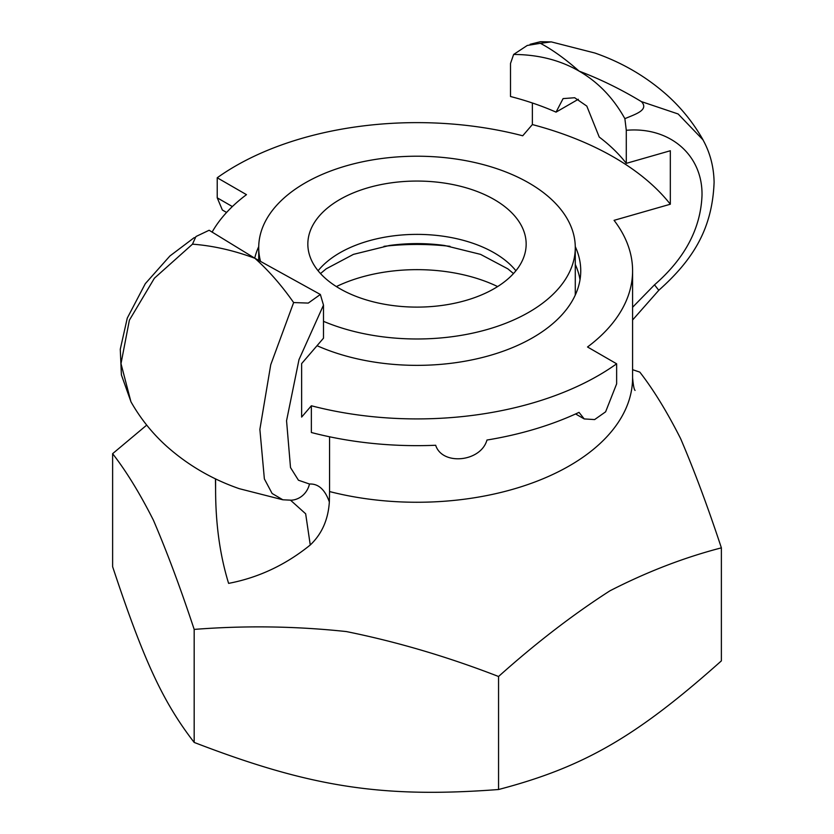 <?xml version="1.0" encoding="UTF-8"?>
<svg xmlns="http://www.w3.org/2000/svg" width="834" height="834" viewBox="0 0 834 834"><rect width="100%" height="100%" fill="white"/><g stroke="black" fill="none" stroke-linecap="round" stroke-linejoin="round"><path stroke-width="1.25" d="M112.621 453.675L112.621 566.693C143.802 660.705 162.984 702.051 194.176 742.427C310.571 787.254 382.17 798.326 498.555 789.517C583.758 767.144 636.175 736.881 721.379 660.872L721.379 547.855C684.151 557.498 647.007 571.811 609.967 590.795C572.937 614.585 535.793 643.15 498.555 676.499C447.691 656.775 396.963 641.805 346.371 631.567C295.768 626.146 245.04 625.427 194.176 629.409C180.551 588.189 166.956 551.774 153.393 520.155C139.841 493.353 126.247 471.189 112.621 453.675L146.711 425.111M632.589 369.681L639.824 372.12C653.449 389.634 667.044 411.798 680.607 438.601C694.159 470.22 707.753 506.634 721.379 547.855M194.176 742.427L194.176 629.409M498.555 789.517L498.555 676.499M336.373 286.573A125.538 72.475 180 0 1 497.627 286.573M290.586 500.244L305.661 513.796L310.258 544.988C285.697 564.889 258.488 577.681 228.61 583.373C220.009 555.465 215.672 524.461 215.599 490.329L215.589 478.872M310.258 544.988C321.83 534.01 328.189 519.676 329.347 501.964C324.999 489.589 318.379 483.595 309.487 484.022A21.83 20.172 86.4 0 1 291.274 500.212A21.83 20.172 86.4 0 1 291.181 500.212A21.83 20.172 86.4 0 1 290.659 500.233M311.363 405.772A256.497 148.087 0 0 0 616.639 363.801L616.639 383.859L605.609 411.829L594.621 419.575L584.217 418.929L579.025 412.371A256.497 148.087 0 0 1 486.952 440.039C480.947 461.963 442.228 465.904 435.671 445.262A256.497 148.087 0 0 1 311.363 432.512L311.363 405.772L301.637 417.083L301.637 363.603L323.488 338.187L323.488 305.119L320.36 294.475L308.257 303.086L293.62 302.554C281.527 285.291 268.621 270.539 254.902 258.29C233.791 250.429 212.983 245.717 192.477 244.164L195.948 236.533L209.125 230.257L254.902 258.29L320.36 294.475M293.631 302.575L270.737 364.739L259.874 429.385L264.368 478.904L272.113 493.478L282.851 499.785L239.275 488.682C212.128 479.269 188.004 465.205 166.904 446.492C152.497 433.555 140.508 418.626 130.917 401.727L121.003 363.655L129.374 320.204L154.405 278.202L192.487 244.174M578.327 99.267L556.049 112.131A229.235 132.345 180 0 0 510.512 96.515L510.512 63.447L513.64 54.45L527.276 45.463L540.38 43.305C552.473 49.717 565.379 58.985 579.098 71.119C560.156 60.152 538.337 54.596 513.64 54.45M540.422 43.326L551.138 41.898M624.875 118.668C613.282 97.859 598.02 82.003 579.098 71.119C600.209 79.105 621.017 89.29 641.523 101.696C649.259 110.171 635.028 114.31 624.875 118.668L626.292 130.292L626.292 163.36L670.327 150.745L670.327 204.226L614.064 220.343A215.589 124.475 180 0 1 632.589 270.821A215.589 124.475 180 0 1 587.522 346.986L616.639 363.801M556.049 112.131L563.096 98.6L574.678 97.734L586.802 106.095L599.25 137.068A229.235 132.345 180 0 1 626.292 163.36M226.577 212.451L222.365 210.022L217.226 197.825L217.226 177.767A256.684 148.202 0 0 1 522.72 135.786L532.363 124.568L532.363 102.978M703.02 139.966L702.906 139.747C710.047 152.528 713.779 166.685 714.102 182.208C712.372 227.932 693.94 259.02 658.766 290.295L654.513 284.821L632.589 307.277M702.906 139.747L678.136 113.977L641.867 101.758M215.599 490.329L215.443 478.81M329.347 501.964L329.555 491.56A215.589 124.475 0 0 0 632.589 377.781C633.277 385.381 634.101 389.593 635.07 390.416M212.065 232.175A215.589 124.475 180 0 1 246.478 194.656L217.226 177.767M329.555 436.787L329.555 491.56M575.283 264.451A163.745 94.534 180 0 1 580.016 279.734M575.272 246.603A163.745 94.534 180 0 1 580.745 270.821A163.745 94.534 180 0 1 532.78 337.676A163.745 94.534 180 0 1 317.035 345.693M254.724 258.196A163.745 94.534 180 0 1 258.728 246.603M532.363 124.568A278.358 160.712 180 0 1 670.327 204.226M383.994 246.322A169.198 97.682 180 0 1 450.006 246.322M336.258 201.672A109.16 63.019 180 0 1 456.386 185.304A109.16 63.019 180 0 1 526.16 244.091A109.16 63.019 180 0 1 497.742 286.5A109.16 63.019 180 0 1 377.614 302.867A109.16 63.019 180 0 1 307.84 244.091A109.16 63.019 180 0 1 336.258 201.672M260.573 261.542A158.283 91.386 180 0 1 258.717 247.594A158.283 91.386 180 0 1 299.927 186.097A158.283 91.386 180 0 1 474.108 162.369A158.283 91.386 180 0 1 575.283 247.594A158.283 91.386 180 0 1 534.073 309.101A158.283 91.386 180 0 1 323.488 321.33M575.283 247.594L575.283 293.109A158.283 91.386 180 0 1 575.241 295.111M309.487 484.022L298.436 480.217L290.513 467.582L286.552 420.753L298.999 359.61L323.488 305.119M626.292 130.302C669.525 126.466 702.77 154.79 702.009 195.396C700.685 228.61 684.85 258.425 654.513 284.821M217.226 197.825L232.363 206.561M515.912 270.748A109.16 63.019 0 0 0 336.258 254.985A109.16 63.019 0 0 0 318.088 270.748M320.506 273.562L326.146 268.85L353.439 254.37L389.363 245.498A118.157 68.211 180 0 1 444.637 245.498L480.561 254.37L507.854 268.85L513.494 273.562M291.274 500.202L282.893 499.785M551.211 41.909L540.474 41.7L530.132 44.285M658.777 290.315L632.589 319.995M551.138 41.856L594.882 53.022C621.966 62.435 646.037 76.478 667.096 95.159C681.503 108.107 693.502 123.025 703.083 139.935M194.332 237.554L169.907 255.986L145.314 283.654L127.268 318.108L120.273 349.248L121.399 374.904L130.98 401.79M632.589 377.781L632.589 270.821M575.596 413.956L584.217 418.929M258.717 247.594L258.717 260.489"/></g></svg>
